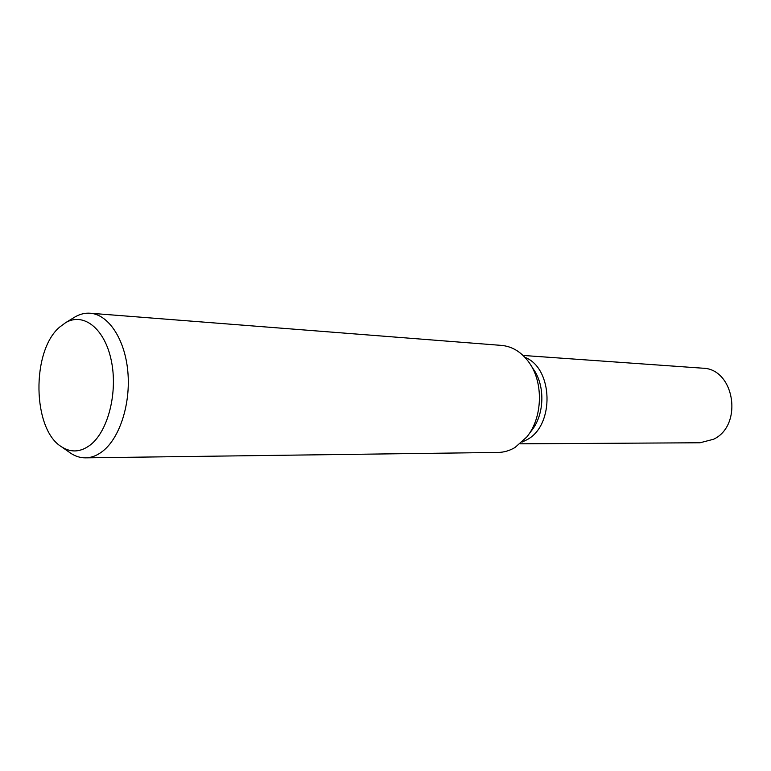 <?xml version="1.0" encoding="UTF-8"?>
<svg xmlns="http://www.w3.org/2000/svg" width="771" height="771" viewBox="0 0 771 771"><rect width="100%" height="100%" fill="white"/><g stroke="black" fill="none" stroke-linecap="round" stroke-linejoin="round"><path stroke-width="1.16" d="M530.756 365.069L533.359 369.078C545.454 385.847 544.509 414.943 531.354 430.893L528.501 434.719M524.916 357.33C553.183 368.008 554.802 425.197 527.104 439.663L522.16 442.062L527.104 439.663C554.792 425.197 553.183 368.018 524.916 357.33M73.544 317.835L75.144 316.862C80.039 314.067 85.061 312.853 90.197 313.228L501.555 345.408C512.484 346.439 521.707 352.202 529.224 362.707C543.728 382.792 542.591 417.872 526.815 436.974L515.047 447.479C509.612 450.698 503.955 452.346 498.076 452.442L85.504 457.849C80.348 457.878 75.413 456.345 70.71 453.242L69.178 452.163M90.197 313.228C108.374 314.462 124.786 338.903 127.793 371.169C130.897 403.397 119.881 437.841 102.745 451.18C97.185 455.526 91.431 457.743 85.504 457.849M59.646 327.097L65.66 322.654C83.528 312.082 104.615 328.475 111.226 360.23C118.059 391.841 108.268 430.931 90.506 444.819C80.762 452.23 71.134 452.905 61.622 446.843C32.315 429.543 31.177 350.988 59.646 327.097M523.056 355.45L702.487 368.181C734.416 368.355 743.581 425.178 713.599 439.239L700.058 442.766L520.184 443.817M65.66 322.654L75.144 316.862M61.622 446.843L70.71 453.242"/></g></svg>
